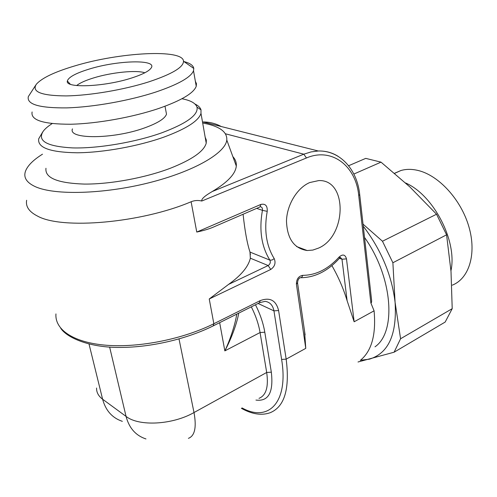 <?xml version="1.0" encoding="UTF-8"?>
<svg xmlns="http://www.w3.org/2000/svg" width="497" height="497" viewBox="0 0 497 497"><rect width="100%" height="100%" fill="white"/><g stroke="black" fill="none" stroke-linecap="round" stroke-linejoin="round"><path stroke-width="0.75" d="M181.945 98.748C190.674 100.425 195.688 103.227 196.998 107.141C198.545 114.838 186.81 123.393 161.798 132.811C135.445 142.229 98.375 148.553 72.941 147.92C46.892 146.534 36.989 140.968 43.239 131.22C45.121 128.723 48.097 126.182 52.166 123.591M45.966 168.266C44.767 177.932 57.596 183.207 84.447 184.076C110.44 184.281 145.379 177.802 170.502 168.191C192.128 159.605 204.031 151.262 206.218 143.167L200.993 113.378C198.657 120.846 186.487 128.686 164.476 136.905C138.911 146.112 103.469 152.591 77.215 152.778C50.116 152.362 37.281 147.702 38.716 138.787L42.612 132.14M42.5 154.188C33.044 160.102 27.335 165.892 25.366 171.564C23.434 177.665 26.732 182.691 35.262 186.642C54.409 195.451 103.606 194.184 148.746 182.834C193.954 171.533 225.532 153.051 226.781 140.024C227.284 132.73 221.103 127.456 208.243 124.188L202.677 122.995M206.218 143.167L206.323 140.048L205.168 137.197M26.639 200.26C25.509 206.51 29.087 211.759 37.362 216.002C61.734 229.881 141.415 222.954 191.115 201.751L196.762 232.056L260.906 204.416C265.435 203.472 267.541 205.783 267.224 211.343C263.919 229.968 266.249 245.723 274.22 258.62C275.972 262.969 274.816 266.578 270.747 269.455L209.237 298.977L228.595 284.383C241.144 275.413 248.394 266.684 250.345 258.198L249.979 252.004L250.413 254.644M371.172 296.392L371.458 298.964C371.799 301.617 371.601 302.953 370.874 302.971L358.722 195.495C356.007 166.041 331.915 147.019 306.45 157.971L201.807 201.018C198.042 200.136 194.476 200.384 191.115 201.751M201.807 201.018C201.173 199.117 204.64 195.955 212.219 191.538C227.52 182.405 235.553 173.907 236.299 166.041C236.584 162.544 235.435 159.407 232.851 156.63M243.089 214.25C244.884 230.981 247.183 243.567 249.979 252.004M260.906 204.416L259.943 206.963L214.71 226.52C210.001 228.682 204.018 230.527 196.762 232.056M363.27 226.21C381.218 249.892 391.822 275.27 395.09 302.35C397.072 334.438 388.474 353.392 369.283 359.207L360.487 360.238M374.993 346.819C396.724 332.102 392.754 276.835 364.531 237.448M348.614 165.737L365.736 158.375L381.019 162.146L409.851 186.922L436.546 214.226L446.579 234.82L392.885 262.751L395.09 302.35L400.576 338.755L452.208 308.674L445.163 322.068L394.102 352.205L400.576 338.755M392.885 262.751L382.473 241.238L363.034 224.135M446.579 234.82L451.009 271.492L452.208 308.674M450.953 270.79C457.52 241.082 433.502 194.954 405.54 182.946M394.562 173.279L400.942 170.508C406.192 168.999 411.907 168.986 418.095 170.471C438.696 175.342 461.03 199.527 468.882 226.707C476.853 253.88 469.056 278.649 452.282 285.166M76.631 85.552C79.924 82.943 85.546 80.408 93.486 77.961C111.322 72.394 136.308 69.822 144.838 72.779M131.488 78.048C142.552 74.482 149.137 71.09 151.25 67.865C157.269 59.155 117.441 60.267 89.261 69.064C75.749 73.214 68.449 77.197 67.356 81.005C64.859 88.466 104.438 86.882 131.488 78.048M149.05 81.781C172.012 74.103 183.492 67.263 183.505 61.255C183.269 48.768 119.727 52.222 74.637 65.952C54.471 71.966 41.692 78.085 36.3 84.31C31.51 91.858 41.431 95.728 66.045 95.915C90.019 95.567 124.318 89.715 149.05 81.781M35.703 85.192L28.329 96.598C26.546 104.382 39.381 108.141 66.84 107.88C93.461 107.11 129.636 100.636 155.834 92.032C178.398 84.366 190.954 77.265 193.513 70.729L193.787 68.456C193.296 65.442 190.022 63.144 183.958 61.572M195.358 81.266L196.445 83.626L196.234 86.254C193.762 93.138 181.343 100.512 158.984 108.383C133.016 117.211 97.108 123.685 70.617 124.238C43.295 124.25 30.46 120.156 32.112 111.955M72.469 128.872C67.573 139.483 113.378 139.315 144.534 127.928C157.686 123.175 165.01 118.584 166.501 114.148L165.892 110.968M200.993 113.378L200.999 109.856C200.285 107.569 198.284 105.631 194.998 104.035M436.546 214.226L382.473 241.238M381.019 162.146L353.858 174.049M394.102 352.205L358.008 361.99M370.874 302.971L374.086 310.83C376.235 334.667 371.632 351.193 360.282 360.4M374.086 310.83L354.144 321.783L347.13 300.766C343.477 288.682 338.401 276.966 331.903 265.615M304.562 331.188L305.767 348.366L286.166 359.138L281.619 359.437C288.794 402.769 268.268 422.568 242.07 407.938M309.73 182.554C297.2 187.847 286.924 204.708 286.483 220.96C287.104 238.653 294.007 248.506 307.202 250.525L312.843 250.072L318.49 248.115C346.825 236.268 347.751 179.15 318.695 180.591L309.73 182.554M219.662 322.665L224.843 350.888C230.602 338.805 235.28 323.839 236.752 314.129M255.949 400.073C268.504 401.669 273.636 392.369 271.331 372.178L266.69 372.47L260.074 332.543L224.843 350.888C231.621 338.134 236.876 323.479 238.753 313.129M109.632 347.061L126.058 416.405C138.905 426.643 172.534 424.867 194.01 412.541C196.688 427.327 194.812 435.925 188.4 438.348M96.561 388.014C96.455 392.382 98.474 396.115 102.606 399.221C105.693 410.572 112.272 417.946 122.337 421.344M338.103 156.325C332.158 152.591 325.554 150.815 318.297 150.995L311.085 151.908L303.804 154.188L225.402 133.78M306.45 157.971L303.804 154.188L212.219 191.538M60.733 328.262C67.089 338.047 90.516 347.888 120.69 347.415C151.119 347.378 187.077 338.923 213.225 325.883L213.853 323.733C183.474 338.948 139.8 347.819 106.749 345.285C73.643 342.75 54.664 329.673 55.95 313.918M209.237 298.977L213.853 323.733L260.18 300.642L259.446 302.791L213.517 325.734M260.447 206.702C262.012 207.075 262.677 208.293 262.435 210.349L256.688 208.367M358.722 195.495L359.71 194.607C357.188 169.371 340.047 150.374 318.297 150.995L203.13 121.964C209.635 121.964 215.667 123.486 221.233 126.53M267.224 211.343L262.435 210.349C258.962 229.981 261.453 246.574 269.896 260.13L250.003 252.091M241.387 408.323C251.985 414.231 261.54 415.709 270.045 412.765C284.539 406.906 289.913 389.027 286.166 359.138L278.6 310.526L273.953 310.867L281.619 359.437M259.769 302.63L265.162 301.35C269.958 302.126 272.89 305.295 273.953 310.867L258.08 303.474M260.18 300.642C269.914 297.007 276.052 300.306 278.6 310.526M305.767 348.366L296.417 284.216C296.454 279.128 298.529 276.17 302.648 275.35C316.024 275.251 328.213 269.113 339.209 256.924C342.818 253.905 345.241 254.557 346.484 258.869L354.144 321.783M271.331 372.178L264.789 332.213C263.273 323.212 260.167 314.067 255.47 304.779M259.005 398.346C266.137 395.45 268.703 386.828 266.69 372.47L194.01 412.541L179.007 338.935M264.789 332.213L260.074 332.543C258.633 324.112 255.713 315.552 251.308 306.854M89.019 344.023L102.606 399.221L126.058 416.405C129.127 428.079 135.762 435.589 145.975 438.944M270.747 269.455L268.163 265.541L228.595 284.383M274.22 258.62L272.039 260.043L269.896 260.13C270.778 262.304 270.2 264.106 268.163 265.541L250.345 258.198M371.458 298.964L359.679 194.358M346.484 258.869L341.986 259.229L347.13 300.766M339.209 256.924L339.445 258.272L340.302 257.303L341.986 259.229L339.432 258.285M296.417 284.216L297.529 282.706M302.648 275.35C302.17 277.158 301.294 277.947 300.008 277.705L299.971 277.811C298.467 278.699 297.666 280.438 297.573 283.035L305.102 334.916M226.781 140.024L236.299 166.041M400.942 170.508L394.649 173.354M70.313 84.223L67.356 81.005M183.505 61.255L193.787 68.456M196.234 86.254L193.513 70.729M166.501 114.148L164.998 106.24M196.998 107.141L200.999 109.856M300.89 277.724C315.086 277.5 327.933 271.014 339.445 258.272M296.572 246.543L307.202 250.525"/></g></svg>
